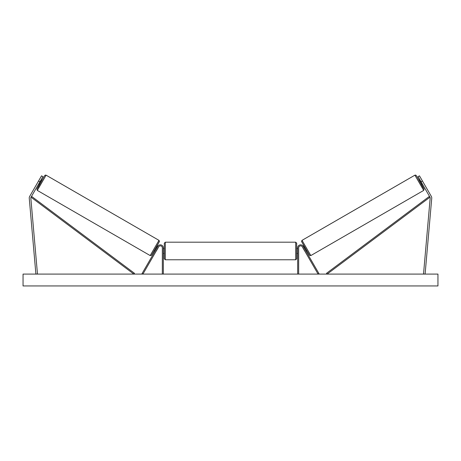 <?xml version="1.0" encoding="UTF-8"?>
<svg xmlns="http://www.w3.org/2000/svg" width="461" height="461" viewBox="0 0 461 461"><rect width="100%" height="100%" fill="white"/><g stroke="black" fill="none" stroke-linecap="round" stroke-linejoin="round"><path stroke-width="0.69" d="M42.902 176.644L31.037 197.187A1.579 1.579 0 0 0 30.829 198.115L37.468 273.955L35.895 274.093L29.256 198.253A3.164 3.164 0 0 1 29.671 196.398L41.53 175.848L42.902 176.644M39.94 181.772L38.568 180.983M421.06 181.772L429.963 197.187A1.579 1.579 0 0 1 430.171 198.115L423.532 273.955L425.105 274.093L431.744 198.253A3.164 3.164 0 0 0 431.329 196.398L419.47 175.848L418.098 176.644L421.06 181.772L422.432 180.983M297.673 274.093L297.673 247.816A2.962 2.962 0 0 1 303.205 246.335L318.949 273.598L318.09 274.093L302.347 246.831A1.977 1.977 0 0 0 298.665 247.816L298.665 274.093M163.327 274.093L163.327 247.816A2.962 2.962 0 0 0 157.795 246.335L142.051 273.598L142.91 274.093L158.653 246.831A1.977 1.977 0 0 1 162.335 247.816L162.335 274.093M165.303 259.768L164.312 258.782L164.312 243.172L165.303 242.186L165.303 259.768L295.697 259.768L295.697 242.186L296.688 243.172L296.688 258.782L295.697 259.768M163.327 252.691L163.327 249.263M297.673 252.691L297.673 249.263M37.301 190.405L36.909 189.045L39.421 184.325L36.938 189.056L38.223 187.154L44.325 176.073L45.259 175.099L46.094 175.174L37.301 190.405L150.182 255.573L158.97 240.348L159.471 241.23L156.579 246.906L151.427 255.382L150.182 255.573M46.094 175.174L158.97 240.348M41.173 179.634L42.078 180.159L40.902 182.331L39.606 184.435L38.701 183.91M41.058 180.441L39.346 183.409L41.058 180.441L40.793 180.291M154.383 250.698L155.052 251.089M156.285 250.928L155.91 251.579M155.432 250.432L157.143 247.465M157.996 247.96L158.377 247.303M156.849 246.422L157.524 246.808M156.331 250.951L158.042 247.983M437.95 274.093L23.05 274.093L23.05 285.947L437.95 285.947L437.95 274.093M423.699 190.405L424.091 189.045L421.579 184.325L424.062 189.056L422.777 187.154L416.675 176.073L415.741 175.099L414.906 175.174L423.699 190.405L310.818 255.573L302.03 240.348L301.529 241.23L304.421 246.906L309.573 255.382L310.818 255.573M414.906 175.174L302.03 240.348M419.827 179.634L418.922 180.159L420.098 182.331L421.394 184.435L422.299 183.91M421.919 183.259L421.654 183.409L419.942 180.441L421.654 183.409M306.617 250.698L305.948 251.089M304.151 246.422L303.476 246.808M302.623 247.303L303.004 247.96M305.568 250.432L303.857 247.465M305.09 251.579L304.715 250.928M304.669 250.951L302.958 247.983M31.037 197.187L133.886 274.093L134.479 273.304L31.63 196.398L31.037 197.187M429.963 197.187L327.114 274.093L326.521 273.304L429.37 196.398L429.963 197.187M159.333 241.697L151.531 255.215M301.667 241.697L309.469 255.215M165.303 242.186L295.697 242.186M164.312 248.508L163.327 248.508M163.327 253.446L164.312 253.446M296.688 248.508L297.673 248.508M296.688 253.446L297.673 253.446"/></g></svg>
